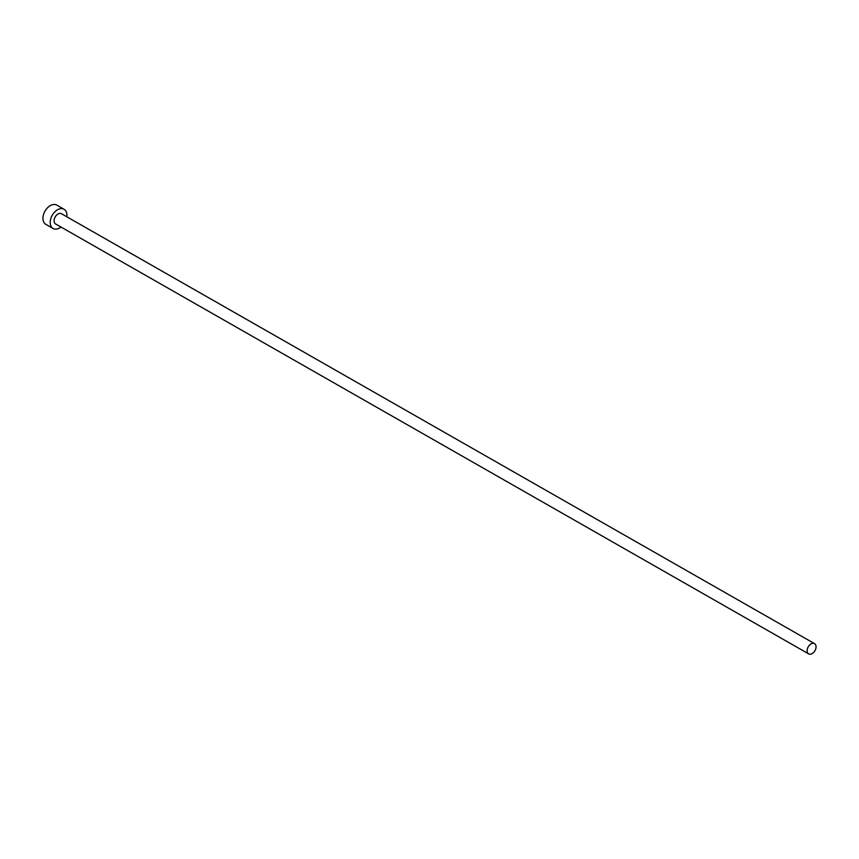 <?xml version="1.0" encoding="UTF-8"?>
<svg xmlns="http://www.w3.org/2000/svg" width="859" height="859" viewBox="0 0 859 859"><rect width="100%" height="100%" fill="white"/><g stroke="black" fill="none" stroke-linecap="round" stroke-linejoin="round"><path stroke-width="1.29" d="M816.05 646.752A5.906 3.876 119.7 0 0 814.515 643.627A5.906 3.876 119.7 0 0 809.704 644.916A5.906 3.876 119.7 0 0 807.127 650.757A5.906 3.876 119.7 0 0 808.663 653.882A5.906 3.876 119.7 0 0 813.473 652.593A5.906 3.876 119.7 0 0 816.05 646.752M814.515 643.627L61.483 213.741A5.906 3.876 119.7 0 0 56.673 215.018A5.906 3.876 119.7 0 0 54.096 220.86A5.906 3.876 119.7 0 0 55.631 223.984L808.663 653.882M66.819 216.79A11.06 7.269 119.7 0 0 66.916 215.115A11.06 7.269 119.7 0 0 64.038 209.252A11.06 7.269 119.7 0 0 55.019 211.658A11.06 7.269 119.7 0 0 50.187 222.61A11.06 7.269 119.7 0 0 53.065 228.473A11.06 7.269 119.7 0 0 60.968 227.034M64.038 209.252L56.801 205.118A11.06 7.269 119.7 0 0 47.771 207.524A11.06 7.269 119.7 0 0 42.95 218.476A11.06 7.269 119.7 0 0 45.828 224.339L53.065 228.473"/></g></svg>
